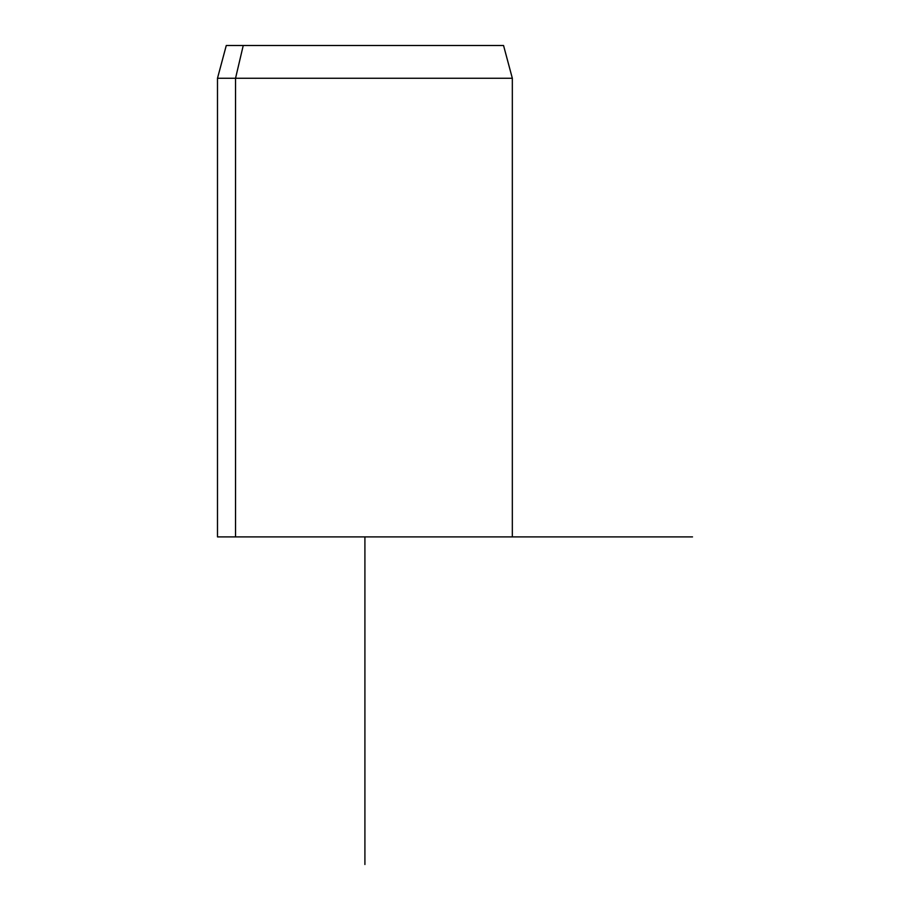 <?xml version="1.0" encoding="UTF-8"?>
<svg xmlns="http://www.w3.org/2000/svg" width="910" height="910" viewBox="0 0 910 910"><rect width="100%" height="100%" fill="white"/><g stroke="black" fill="none" stroke-linecap="round" stroke-linejoin="round"><path stroke-width="1.36" d="M235.542 536.9L512.33 536.9L512.33 78.26L235.542 78.26L243.243 45.5L503.548 45.5L512.33 78.26L217.49 78.26L235.542 78.26L235.542 536.9L235.542 78.26L243.243 45.5L226.271 45.5L217.49 78.26L217.49 536.9L494.278 536.9M486.577 45.5L243.243 45.5M512.33 536.9L692.51 536.9M364.91 536.9L364.91 864.5"/></g></svg>
